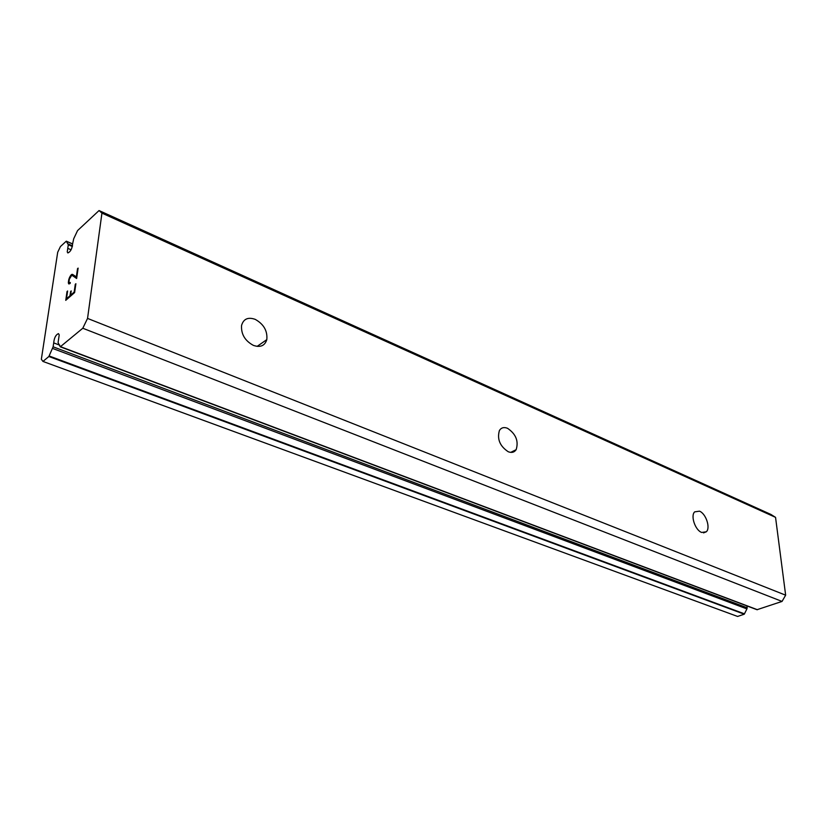 <?xml version="1.0" encoding="UTF-8"?>
<svg xmlns="http://www.w3.org/2000/svg" width="827" height="827" viewBox="0 0 827 827"><rect width="100%" height="100%" fill="white"/><g stroke="black" fill="none" stroke-linecap="round" stroke-linejoin="round"><path stroke-width="1.24" d="M66.284 241.174L72.6 243.893C72.104 248.772 70.522 251.79 67.855 252.948L67.245 251.904L68.31 244.751L66.284 241.174L60.412 246.58L57.694 252.276L41.35 359.249L42.952 361.43L48.865 356.509L53.114 346.813L53.703 342.895C54.189 337.84 55.781 334.749 58.49 333.632L59.213 334.914L58.076 342.647L60.268 346.813L757.005 609.716L782.042 601.425L785.65 595.182L775.55 517.361L770.888 514.425L99.044 210.554L101.938 213.128L87.548 318.416L82.793 328.247L60.268 346.813M67.773 248.369L71.101 249.785M701.647 532.454C695.207 530.19 690.349 515.759 694.68 511.861L699.487 511.169C705.938 513.546 710.724 527.957 706.31 531.792L701.647 532.454M508.254 451.749C499.89 446.187 496.944 439.106 499.415 430.505C501.255 427.631 503.953 426.887 507.53 428.293C515.914 433.999 518.787 441.122 516.151 449.661C514.342 452.359 511.717 453.051 508.254 451.749M253.413 345.397C244.947 340.796 240.998 334.139 241.567 325.414C243.51 318.881 248.059 316.865 255.212 319.356C263.751 324.153 267.617 330.914 266.811 339.628C264.836 345.8 260.371 347.722 253.413 345.397M66.47 298.805L70.037 295.725L66.47 298.805L67.618 290.99L67.028 291.507L65.767 300.315M70.006 295.715L70.626 291.435L70.037 295.725M70.626 291.435L71.215 290.918L70.626 295.208L74.161 292.076L70.626 295.208M71.215 290.959L70.657 291.445M74.161 292.076L75.298 284.209L74.192 292.086M75.888 283.723L74.616 292.572L65.736 300.346L67.607 291.032M70.285 282.483L70.14 283.465L68.879 283.981M68.548 283.609L68.341 282.514L68.579 283.62M68.341 282.514L68.765 279.619L68.372 282.524M68.765 279.619L69.406 277.779L68.796 279.629M69.406 277.779L69.975 276.673L69.437 277.8M69.944 276.663L70.905 275.164L69.975 276.673M70.905 275.164L71.773 274.388L70.936 275.184M72.507 274.357L76.373 276.9L78.12 268.103L76.632 278.503L73.593 276.063L71.567 275.474L69.344 279.185L68.941 281.914L69.809 282.875L69.168 282.896M76.342 276.89L77.531 268.63M78.12 268.144L77.562 268.641M72.269 275.432L76.632 278.492M72.6 243.903L73.706 238.745L77.573 230.578L99.044 210.554M42.952 361.43L737.591 616.446L744.259 614.192L746.926 608.91L747.06 605.964M101.938 213.128L775.55 517.361M87.548 318.416L785.65 595.182M53.703 342.895L59.792 345.2M60.629 346.709L757.46 609.726M82.793 328.247L782.042 601.425M68.31 244.751L72.352 246.487M68.207 244.017L72.497 245.857M66.346 241.288L72.611 243.986M48.865 356.509L744.259 614.192M49.155 355.982L744.517 613.861M52.525 348.405L746.926 608.91M53.114 346.813L747.277 607.835M266.811 339.628L257.114 346.389M516.151 449.661L510.735 452.379M706.31 531.792L703.539 532.888M68.145 243.975L72.497 245.846"/></g></svg>
